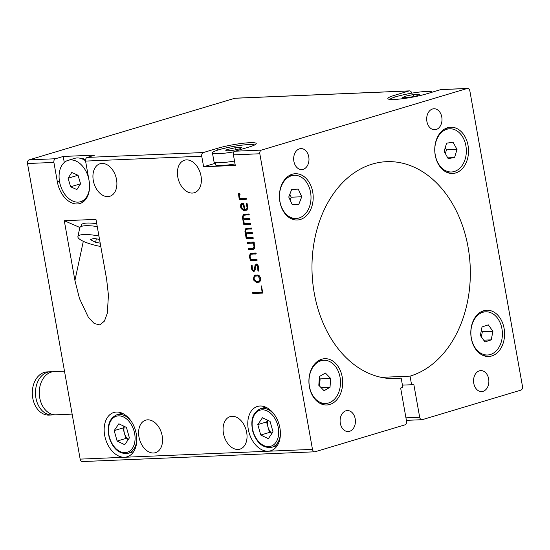 <?xml version="1.0" encoding="UTF-8"?>
<svg xmlns="http://www.w3.org/2000/svg" width="550" height="550" viewBox="0 0 550 550"><rect width="100%" height="100%" fill="white"/><g stroke="black" fill="none" stroke-linecap="round" stroke-linejoin="round"><path stroke-width="0.82" d="M162.195 435.93A16.981 11.433 -106.7 0 0 145.709 420.145A16.981 11.433 -106.7 0 0 138.964 436.906A16.981 11.433 -106.7 0 0 155.458 452.684A16.981 11.433 -106.7 0 0 162.195 435.93M116.531 179.541A16.981 11.433 -106.7 0 0 100.038 163.756A16.981 11.433 -106.7 0 0 93.294 180.517A16.981 11.433 -106.7 0 0 109.787 196.295A16.981 11.433 -106.7 0 0 116.531 179.541M246.675 432.382A16.981 11.433 -106.7 0 0 230.189 416.598A16.981 11.433 -106.7 0 0 223.444 433.359A16.981 11.433 -106.7 0 0 239.938 449.137A16.981 11.433 -106.7 0 0 246.675 432.382M136.297 433.978A23.128 15.565 -106.7 0 0 113.843 412.486A23.128 15.565 -106.7 0 0 104.658 435.304A23.128 15.565 -106.7 0 0 127.112 456.803A23.128 15.565 -106.7 0 0 136.297 433.978M303.153 169.338A10.498 7.652 87.6 0 0 308.901 157.802A10.498 7.652 87.6 0 0 300.884 148.589A10.498 7.652 87.6 0 0 299.502 148.823A10.498 7.652 87.6 0 0 293.748 160.359A10.498 7.652 87.6 0 0 301.764 169.572A10.498 7.652 87.6 0 0 303.153 169.338M349.587 431.31A10.498 7.652 87.6 0 0 355.334 419.781A10.498 7.652 87.6 0 0 347.318 410.568A10.498 7.652 87.6 0 0 345.929 410.802A10.498 7.652 87.6 0 0 340.182 422.338A10.498 7.652 87.6 0 0 348.198 431.551A10.498 7.652 87.6 0 0 349.587 431.31M483.038 391.353A10.498 7.652 87.6 0 0 488.785 379.816A10.498 7.652 87.6 0 0 480.776 370.604A10.498 7.652 87.6 0 0 479.387 370.837A10.498 7.652 87.6 0 0 473.639 382.374A10.498 7.652 87.6 0 0 481.656 391.586A10.498 7.652 87.6 0 0 483.038 391.353M436.164 129.504A10.498 7.652 87.6 0 0 441.911 117.968A10.498 7.652 87.6 0 0 433.902 108.756A10.498 7.652 87.6 0 0 432.513 108.996A10.498 7.652 87.6 0 0 426.766 120.526A10.498 7.652 87.6 0 0 434.782 129.738A10.498 7.652 87.6 0 0 436.164 129.504M215.229 163.288L203.617 166.76L235.297 165.433L233.42 154.873A3.087 2.248 -92.4 0 1 235.07 151.202L249.288 146.946A23.162 2.888 -10.1 0 0 256.252 143.55A23.162 2.888 -10.1 0 0 249.858 142.697A23.162 2.888 -10.1 0 0 217.607 148.273L203.39 152.536A3.087 2.248 87.6 0 0 201.74 156.207L85.58 161.088A3.087 2.248 -92.4 0 1 87.23 157.41L203.39 152.536M329.821 404.456A23.162 16.885 87.6 0 0 342.499 379.012A23.162 16.885 87.6 0 0 324.823 358.696A23.162 16.885 87.6 0 0 321.764 359.212A23.162 16.885 87.6 0 0 309.086 384.656A23.162 16.885 87.6 0 0 326.769 404.972A23.162 16.885 87.6 0 0 329.821 404.456M321.977 404.236A23.162 16.885 87.6 0 0 323.256 403.576M321.441 360.381A23.162 16.885 87.6 0 0 320.107 359.831M300.327 219.478A23.162 16.885 87.6 0 0 313.012 194.033A23.162 16.885 87.6 0 0 295.329 173.718A23.162 16.885 87.6 0 0 292.27 174.233A23.162 16.885 87.6 0 0 279.593 199.678A23.162 16.885 87.6 0 0 297.275 219.993A23.162 16.885 87.6 0 0 300.327 219.478M292.483 219.258A23.162 16.885 87.6 0 0 293.762 218.597M291.947 175.402A23.162 16.885 87.6 0 0 290.613 174.852M491.721 355.981A23.162 16.885 87.6 0 0 504.398 330.529A23.162 16.885 87.6 0 0 486.716 310.214A23.162 16.885 87.6 0 0 483.656 310.729A23.162 16.885 87.6 0 0 470.979 336.181A23.162 16.885 87.6 0 0 488.661 356.496A23.162 16.885 87.6 0 0 491.721 355.981M483.869 355.754A23.162 16.885 87.6 0 0 485.148 355.094M483.333 311.905A23.162 16.885 87.6 0 0 482.006 311.355M455.661 172.961A23.162 16.885 87.6 0 0 468.339 147.517A23.162 16.885 87.6 0 0 450.663 127.201A23.162 16.885 87.6 0 0 447.604 127.717A23.162 16.885 87.6 0 0 434.926 153.161A23.162 16.885 87.6 0 0 452.602 173.477A23.162 16.885 87.6 0 0 455.661 172.961M447.81 172.741A23.162 16.885 87.6 0 0 449.089 172.081M447.274 128.886A23.162 16.885 87.6 0 0 445.947 128.336M201.011 175.986A16.981 11.433 -106.7 0 0 184.518 160.208A16.981 11.433 -106.7 0 0 177.774 176.962A16.981 11.433 -106.7 0 0 194.267 192.748A16.981 11.433 -106.7 0 0 201.011 175.986M279.909 427.941A23.128 15.565 -106.7 0 0 257.455 406.45A23.128 15.565 -106.7 0 0 248.277 429.275A23.128 15.565 -106.7 0 0 270.731 450.766A23.128 15.565 -106.7 0 0 279.909 427.941M240.762 204.579L241.539 203.555L243.623 203.204L244.942 209.344L246.304 209.282L247.108 208.147L246.366 203.431L247.012 203.239L247.878 207.804L246.929 210.169L243.506 210.444L241.141 208.608L240.584 206.951L240.762 204.579L241.856 204.249L242.633 203.225L241.539 203.555L242.612 203.232M251.728 228.759L246.682 229.247L245.685 230.512L245.712 231.646L245.919 232.822L252.189 232.554L252.498 232.932L252.388 233.592L246.104 233.853L246.764 237.572L253.041 237.311L253.206 238.343L246.448 238.624L246.153 238.226L244.929 231.248L245.85 228.463L251.377 228.009L251.708 228.504L251.549 229.048L247.562 228.986M256.183 253.756L251.123 254.251L250.133 255.558L250.119 256.417L250.669 259.469L256.939 259.208L257.104 260.239L250.353 260.528L249.384 256.259L250.298 253.461L255.833 253.007L256.163 253.502L256.004 254.045L252.051 253.969M253.385 278.829L254.347 275.413L257.675 274.993L260.191 277.159L260.611 278.458L260.356 281.022L258.651 282.239L256.355 282.336L253.956 280.493L253.385 278.829L254.086 278.623M254.499 276.629L255.441 275.089L254.347 275.413L255.248 275.096M259.112 282.171L259.559 281.971M87.23 157.41L94.889 155.121L63.209 156.454L55.55 158.744A3.087 2.248 87.6 0 0 53.9 162.415L57.393 182.022A23.162 15.586 -106.7 0 0 79.874 203.541A23.162 15.586 -106.7 0 0 89.073 180.689L85.58 161.088M80.156 459.126L312.476 449.371A3.087 2.248 87.6 0 0 314.793 451.797L82.472 461.56A3.087 2.248 -92.4 0 1 80.156 459.126L27.5 163.522A3.087 2.248 -92.4 0 1 29.15 159.851L234.802 98.271A3.087 2.248 -92.4 0 1 235.208 98.203L409.447 90.881A3.087 2.248 -92.4 0 1 411.737 93.17M312.476 449.371L259.82 153.766L233.42 154.873M203.617 166.76L201.74 156.207M106.611 279.139L108.439 295.268L107.305 313.246L104.445 321.083L99.894 324.899L94.236 323.538L88.44 317.474L79.461 298.478L74.931 280.472L64.281 220.708L95.961 219.381L106.611 279.139M252.581 293.123L252.691 292.483L262.157 292.084L261.126 286.303L261.436 285.904L262.831 293.095L252.89 293.514L252.581 293.123L253.674 292.799L253.694 292.229M251.467 266.887L251.522 265.265L252.099 265.224L252.409 269.259L253.612 270.476L254.347 269.713L255.062 265.251L256.52 264.014L258.308 265.891L258.445 271.109L257.909 270.683L257.613 266.069L256.211 264.969L257.503 264.605L255.674 265.547L254.925 270.222L253.729 271.418L251.811 269.727L251.467 266.887L252.161 266.674M253.612 270.476L254.994 269.782M253.007 248.339L254.018 246.867L253.44 243.121L247.308 243.375L247.115 242.344L253.914 242.062L254.189 242.413L254.519 248.256L253.488 249.294L248.414 249.576L248.27 248.538L253.007 248.339L254.732 247.624M249.226 214.706L244.179 215.201L243.183 216.459L243.21 217.601L243.416 218.769L249.686 218.508L249.996 218.879L249.886 219.539L243.602 219.808L244.262 223.52L250.539 223.259L250.704 224.297L243.946 224.579L243.65 224.18L242.426 217.195L243.347 214.411L248.875 213.964L249.205 214.459L249.047 214.995L245.059 214.94M239.195 199.169L238.487 193.792L239.676 193.744L240.041 194.232L239.917 194.776L239.147 194.803L239.807 198.522L246.084 198.261L246.407 198.756L246.249 199.292L239.498 199.581L239.195 199.169L240.233 198.509M64.281 220.708L79.888 227.494M235.07 151.202L261.47 150.095L467.122 88.509L440.722 89.623L426.498 93.878A23.162 2.888 169.9 0 1 401.981 98.78A23.162 2.888 169.9 0 1 387.86 98.608A23.162 2.888 169.9 0 1 394.817 95.212L409.042 90.949A3.087 2.248 -92.4 0 1 409.447 90.881M440.722 89.623A3.087 2.248 87.6 0 1 441.127 89.554L467.527 88.44A3.087 2.248 87.6 0 1 469.844 90.874L522.5 386.478A3.087 2.248 87.6 0 1 520.85 390.149L422.4 419.629A3.087 2.248 87.6 0 1 421.994 419.698A3.087 2.248 87.6 0 1 419.678 417.264L413.765 384.086L411.579 384.739L402.428 385.124M467.527 88.44A3.087 2.248 87.6 0 0 467.122 88.509M261.47 150.095A3.087 2.248 87.6 0 0 259.82 153.766M314.793 451.797A3.087 2.248 87.6 0 0 315.198 451.729L404.896 424.868A3.087 2.248 87.6 0 0 406.546 421.197L400.641 388.018L402.827 387.365L401.17 378.077A108.542 79.124 -92.4 0 1 395.718 378.565A108.542 79.124 -92.4 0 1 312.104 273.439A108.542 79.124 -92.4 0 1 386.602 161.672A108.542 79.124 -92.4 0 1 469.466 256.891A108.542 79.124 -92.4 0 1 410.046 376.145L411.579 384.739M410.046 376.145L381.232 377.355M401.17 378.077L390.239 378.538M83.916 200.722A23.162 15.586 -106.7 0 0 84.425 200.826M63.209 156.454L64.281 162.484M262.852 291.878L262.157 292.084M261.779 286.103L261.126 286.303M263.003 292.806L252.89 293.514M253.983 293.184L253.674 292.799M259.634 281.916L256.355 282.336M257.448 282.012L255.819 281.222M254.698 280.273L253.956 280.493M259.27 275.791L255.262 276.141L254.299 276.959L254.114 278.822L254.437 279.819L256.197 281.304L258.899 281.16L260.59 280.369M258.926 275.701L255.262 276.141M260.583 278.348L259.896 278.554L257.833 276.031M260.686 279.716L259.841 279.971L259.896 278.554M258.651 281.201L259.841 279.971M252.01 265.121L251.522 265.265M254.712 270.146L255.358 269.672L254.712 270.146M255.035 269.507L254.347 269.713M256.149 264.997L255.062 265.251M256.156 264.921L256.623 264.028M258.617 270.696L257.978 270.896M258.658 270.456L257.909 270.683M258.741 269.569L257.991 269.796M258.541 266.881L257.854 267.087M258.301 265.863L257.613 266.069M257.778 264.66L256.774 265.217M254.822 271.088L253.316 271.37M254.409 271.04L253.557 270.469M252.484 269.528L251.811 269.727M252.312 268.716L251.618 268.923M257.283 259.951L250.058 260.123M251.151 259.799L251.089 259.456M250.085 256.053L249.384 256.259M250.491 254.636L251.302 253.199M251.446 260.198L250.353 260.528M253.921 249.061L248.105 249.184M249.198 248.854L249.267 248.263M254.781 246.641L254.018 246.867M254.678 245.898L253.969 246.111M254.251 242.873L253.44 243.121M254.244 242.804L247.308 243.375M248.401 243.052L248.098 242.674L247.005 243.004M248.098 242.674L248.126 242.069M253.887 249.088L252.876 249.391M249.508 249.246L248.414 249.576M253.385 238.054L246.153 238.226M247.246 237.903L247.184 237.552M246.517 233.729L246.352 232.801M245.637 231.034L244.929 231.248M246.036 229.639L246.847 228.202M252.526 233.303L246.104 233.853M247.541 238.301L246.448 238.624M250.883 224.001L243.65 224.18M244.743 223.85L244.681 223.506M244.014 219.684L243.849 218.756M243.134 216.982L242.426 217.195M243.533 215.586L244.344 214.156M250.023 219.251L243.602 219.808M245.039 224.249L243.946 224.579M247.844 208.704L246.304 209.282M247.885 207.914L247.108 208.147M247.761 207.157L247.067 207.364M247.012 203.239L246.366 203.431M247.177 210.004L243.506 210.444M244.599 210.114L242.969 209.303M241.89 208.381L241.141 208.608M241.271 206.745L240.584 206.951M241.732 204.593L241.856 204.249M243.966 203.857L242.172 204.277L241.251 206.601L242.722 209.179L244.221 209.371L243.292 204.167L242.172 204.277M243.794 203.864L242.701 204.194M243.987 203.961L243.292 204.167M244.915 209.165L244.221 209.371M239.559 194.679L239.408 193.827L238.315 194.157M239.408 193.827L239.58 193.462M240.034 194.542L239.147 194.803M246.428 199.004L239.498 199.581M240.591 199.251L240.288 198.839M80.994 226.579L81.324 225.039A20.687 4.73 12.1 0 1 96.731 223.699M309.052 379.115A21.615 15.758 87.6 0 0 325.648 403.473A21.615 15.758 87.6 0 0 340.429 384.643A21.615 15.758 87.6 0 0 323.833 360.284A21.615 15.758 87.6 0 0 309.052 379.115M330.667 378.448L330.014 387.283L324.081 390.713L318.808 385.309L319.461 376.475L325.394 373.044L330.667 378.448L320.107 378.895L319.571 386.1M330.014 387.283L321.097 387.661M319.344 378.104L320.107 378.895M471.398 327.271A21.615 15.758 87.6 0 0 487.541 354.998A21.615 15.758 87.6 0 0 501.868 339.529A21.615 15.758 87.6 0 0 485.726 311.802A21.615 15.758 87.6 0 0 471.398 327.271M492.91 331.313L491.239 339.859L484.956 341.942L480.356 335.479L482.027 326.941L488.311 324.857L492.91 331.313L482.35 331.76L481.346 336.882M491.239 339.859L483.697 340.175M481.36 330.364L482.35 331.76M435.978 141.666A21.615 15.758 87.6 0 0 451.481 171.978A21.615 15.758 87.6 0 0 465.169 159.101A21.615 15.758 87.6 0 0 449.666 128.789A21.615 15.758 87.6 0 0 435.978 141.666M457.022 149.421L454.554 157.575L448.112 158.537L444.132 151.346L446.593 143.192L453.035 142.23L457.022 149.421L446.462 149.861L445.349 153.546M454.554 157.575L447.741 157.857M445.246 147.668L446.462 149.861M281.27 186.374A21.615 15.758 87.6 0 0 281.999 208.127A21.615 15.758 87.6 0 0 296.154 218.494A21.615 15.758 87.6 0 0 309.217 207.419A21.615 15.758 87.6 0 0 308.495 185.673A21.615 15.758 87.6 0 0 294.339 175.299A21.615 15.758 87.6 0 0 281.27 186.374M301.744 196.762L298.732 204.545L292.229 204.683L288.75 197.031L291.761 189.248L298.258 189.117L301.744 196.762L291.184 197.209L290.097 200.001M289.829 194.239L291.184 197.209M298.258 189.117L291.706 189.393M98.931 236.06A21.615 4.936 -167.9 0 0 77.901 236.603A21.615 4.936 -167.9 0 0 82.088 240.714A21.615 4.936 -167.9 0 0 100.794 246.503M97.247 226.593A21.615 4.936 -167.9 0 0 79.784 227.782L77.901 236.603M100.196 243.141L95.597 242.337L90.372 239.614L93.816 238.397L99.529 239.394M95.597 242.337L96.346 238.837M124.094 426.298L122.939 427.989L124.41 433.221A9.412 6.332 -106.7 0 0 128.336 439.429M118.848 423.789L126.452 427.426L129.394 437.889L124.733 444.709L117.129 441.072L114.187 430.616L118.848 423.789M128.239 439.581L125.881 438.453L117.129 441.072M124.376 426.436A9.412 6.332 -106.7 0 0 124.41 433.221L125.881 438.453M122.939 427.989L114.187 430.616M267.706 420.269L266.551 421.96L268.022 427.185A9.412 6.332 -106.7 0 0 271.954 433.4M262.46 417.759L270.071 421.396L273.013 431.853L268.345 438.673L260.741 435.036L257.799 424.579L262.46 417.759M271.851 433.544L269.493 432.417L260.741 435.036M267.988 420.399A9.412 6.332 -106.7 0 0 268.022 427.185L269.493 432.417M266.551 421.96L257.799 424.579M64.487 371.174L54.127 371.614A21.615 15.758 87.6 0 0 39.394 389.909A21.615 15.758 87.6 0 0 55.942 414.803L72.139 414.123M52.236 371.848A21.615 15.758 87.6 0 0 50.325 371.772A21.615 15.758 87.6 0 0 35.592 390.067A21.615 15.758 87.6 0 0 52.14 414.968A21.615 15.758 87.6 0 0 54.037 414.728M50.325 371.772L47.162 371.903A21.615 15.758 87.6 0 0 32.422 390.204A21.615 15.758 87.6 0 0 48.971 415.099L52.14 414.968M235.036 163.948A20.687 2.578 169.9 0 1 215.497 164.814L215.098 162.566M254.671 144.966A21.615 2.695 -10.1 0 0 225.906 147.943A21.615 2.695 -10.1 0 0 212.438 152.907A21.615 2.695 -10.1 0 0 234.183 151.772M212.438 152.907L214.053 161.954A21.615 2.695 -10.1 0 0 234.52 161.047M226.847 149.621L235.008 147.771L241.883 147.269L240.591 148.617L232.43 150.459L225.555 150.961L226.847 149.621L227.067 150.851M235.008 147.771L235.373 149.799M432.183 92.173A21.615 2.695 -10.1 0 0 406.354 94.181A21.615 2.695 -10.1 0 0 389.826 99.392M405.006 96.257L413.579 94.511L419.499 94.304L416.852 95.844L408.279 97.591L402.353 97.797L405.006 96.257L405.261 97.694M413.579 94.511L413.923 96.442M88.612 178.117A21.615 14.547 -106.7 0 0 68.124 160.325A21.615 14.547 -106.7 0 0 62.006 165.158A21.615 14.547 -106.7 0 0 62.459 190.403A21.615 14.547 -106.7 0 0 80.527 201.733A21.615 14.547 -106.7 0 0 86.646 196.9A21.615 14.547 -106.7 0 0 89.574 186.141M85.546 160.834A21.615 14.547 -106.7 0 0 74.69 158.359L68.124 160.325M80.582 183.824L76.876 189.571L70.62 186.78L68.069 178.234L71.782 172.487L78.038 175.278L80.582 183.824M70.62 186.78L80.575 183.796M68.069 178.234L77.997 175.264M79.888 158.187A20.687 13.929 73.3 0 1 85.566 159.713M217.924 150.047L217.607 148.273M53.9 162.415L27.5 163.522M83.304 241.312L74.931 280.472M29.15 159.851L55.55 158.744M409.042 90.949L234.802 98.271M405.948 417.842L419.678 417.264M395.134 96.986L394.817 95.212M59.496 181.39L57.393 182.022M257.654 264.694L256.685 264.99M122.127 413.194L116.909 414.762A20.075 13.509 73.3 0 1 131.443 421.609M134.069 431.062A18.837 12.678 -106.7 0 0 116.689 416.123A18.837 12.678 -106.7 0 0 109.512 437.436A18.837 12.678 -106.7 0 0 126.892 452.382A18.837 12.678 -106.7 0 0 134.069 431.062M136.799 439.505A20.075 13.509 73.3 0 1 128.425 453.214L133.643 451.653M265.746 407.165L260.521 408.726A20.075 13.509 73.3 0 1 275.055 415.573M277.681 425.026A18.837 12.678 -106.7 0 0 260.308 410.087A18.837 12.678 -106.7 0 0 253.131 431.406A18.837 12.678 -106.7 0 0 270.504 446.346A18.837 12.678 -106.7 0 0 277.681 425.026M280.418 433.476A20.075 13.509 73.3 0 1 272.037 447.184L277.262 445.617M406.395 420.351L421.994 419.698M253.804 270.435L254.897 270.112M320.643 403.686L325.648 403.473M318.828 360.491L323.833 360.284M482.543 355.204L487.541 354.998M480.728 312.015L485.726 311.802M446.483 172.191L451.481 171.978M444.668 128.996L449.666 128.789M291.149 218.708L296.154 218.494M289.334 175.512L294.339 175.299M116.909 414.762C109.216 418.309 106.645 425.893 109.203 437.511C112.152 446.607 118.078 455.001 128.425 453.214M260.521 408.726C252.828 412.28 250.264 419.863 252.814 431.475C255.771 440.571 261.697 448.965 272.037 447.184M84.796 200.461L80.527 201.733"/></g></svg>
